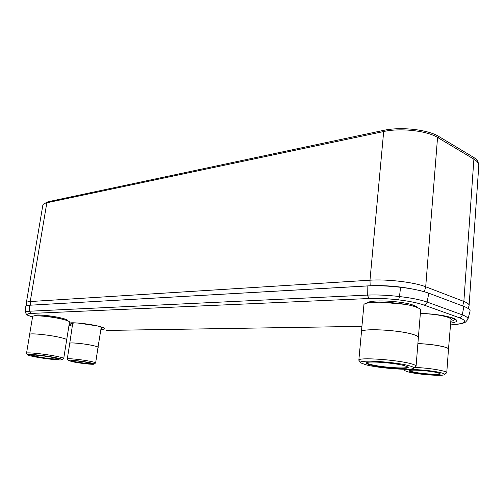 <?xml version="1.0" encoding="UTF-8"?>
<svg xmlns="http://www.w3.org/2000/svg" width="504" height="504" viewBox="0 0 504 504"><rect width="100%" height="100%" fill="white"/><g stroke="black" fill="none" stroke-linecap="round" stroke-linejoin="round"><path stroke-width="0.76" d="M29.345 305.254L370.169 285.762C384.987 285.151 399.924 286.398 414.981 289.51M468.216 308.505L469.104 305.405C469.161 304.145 467.41 302.822 463.856 301.43L425.704 286.776C414.439 282.234 386.87 278.989 369.986 280.199L30.234 301.543C27.777 301.707 26.485 302.085 26.366 302.683L26.485 305.644M26.366 302.683L42.84 205.185C43.035 204.12 44.371 203.32 46.834 202.784L383.683 131.525C400.233 127.77 426.869 130.681 437.56 137.447L473.892 159.157C477.288 161.223 478.92 163.359 478.794 165.564L469.104 305.405M450.557 324.891C456.857 324.576 461.103 323.858 463.308 322.718C465.753 321.294 464.386 319.618 459.201 317.69L423.933 305.046C417.829 302.917 409.387 301.184 398.607 299.861C387.734 298.614 377.893 298.16 369.079 298.513L31.084 313.444L29.509 311.226C26.712 311.377 25.332 311.774 25.364 312.43L26.806 314.779L32.527 317.098M467.888 319.303L467.888 319.303C468.31 317.904 466.439 316.418 462.281 314.849L427.09 302.041C420.456 299.754 411.251 297.921 399.477 296.541C387.62 295.174 376.904 294.689 367.321 295.098L29.509 311.226L29.547 305.241L367.132 285.963C377.231 285.44 388.382 285.888 400.573 287.293C411.9 288.59 421.319 290.562 428.828 293.196L463.907 306.426C468.518 308.253 470.56 309.878 470.03 311.315L467.888 319.303L465.545 322.132L463.308 322.718M25.364 312.379L25.2 306.583C25.156 305.871 26.605 305.424 29.547 305.241M478.277 163.264C478.145 161.141 476.456 159.094 473.212 157.116L438.839 136.496C427.871 129.522 400.466 126.529 383.456 130.41L47.981 201.77L44.031 203.755M34.839 315.876L34.82 315.775C33.667 314.068 50.022 315.353 60.505 317.829C65.602 319.026 68.008 319.977 67.712 320.683L67.656 320.777M66.723 339.809C66.648 339.154 63.92 338.247 58.527 337.088C47.093 334.612 29.194 332.974 29.629 334.417L32.615 316.556C32.224 314.843 50.072 316.342 61.431 319.013C66.78 320.261 69.483 321.275 69.533 322.056L66.66 339.923M26.529 353.235L29.673 334.423C29.238 332.986 47.093 334.618 58.508 337.088C63.882 338.247 66.61 339.154 66.679 339.803L63.718 358.508C63.624 357.985 60.864 357.191 55.453 356.133C43.955 353.865 26.044 352.082 26.529 353.235L27.638 354.772M62.187 359.661L63.718 358.508M54.508 357.43C43.105 355.194 25.584 353.55 27.726 354.892C28.451 355.408 31.116 356.108 35.715 356.983C45.744 358.911 60.896 360.505 62.068 359.749C62.698 359.314 60.171 358.539 54.508 357.43M37.68 357.034C46.595 358.754 59.995 360.02 58.445 358.974L52.441 357.38C44.572 355.843 32.313 354.551 31.475 355.156C31.009 355.522 33.081 356.145 37.68 357.034M31.689 355.099L37.863 356.775C45.839 358.312 57.928 359.554 58.269 358.861M367.252 303.125C368.67 299.338 401.701 300.737 413.444 305.229C415.787 306.067 417.167 306.873 417.583 307.654M418.446 337.415C418.484 336.571 416.884 335.632 413.652 334.599C399.559 329.837 360.045 327.928 361.399 331.897L363.894 305.103C362.615 300.403 401.94 301.675 415.894 306.999C419.095 308.146 420.676 309.223 420.626 310.231L418.364 337.68M358.829 360.24L361.462 331.903C360.108 327.94 399.54 329.849 413.601 334.599C416.827 335.626 418.421 336.565 418.383 337.409L416.084 366.162C416.102 365.495 414.483 364.707 411.226 363.806C397.02 359.648 357.386 357.059 358.829 360.24L360.662 362.584M413.822 368.109L416.084 366.162M409.336 365.784C394.733 361.582 354.816 359.396 361.003 362.987L365.784 364.757C378.069 368.103 409.922 370.623 413.412 368.437C414.653 367.769 413.293 366.887 409.336 365.784M370.276 364.864C381.717 368.027 412.19 369.791 407.799 366.937L404.479 365.671C395.035 362.962 368.959 360.933 366.647 362.666C365.652 363.233 366.862 363.97 370.276 364.864M366.742 362.628L366.729 362.691C366.736 363.201 368.033 363.8 370.635 364.48C380.917 367.315 408.234 369.186 407.717 366.944L407.711 366.881M97.826 326.031C100.088 326.68 101.203 327.209 101.184 327.625L97.971 347.552M76.394 322.938C74.025 322.919 72.784 323.114 72.677 323.518L69.71 343.571M69.552 343.325C69.193 342.216 83.532 343.52 92.301 345.41C96.182 346.242 98.148 346.891 98.198 347.363M67.278 359.018L69.747 343.35C69.395 342.26 83.538 343.545 92.188 345.41C96.018 346.229 97.959 346.872 98.003 347.332L95.64 362.949C95.577 362.565 93.624 361.992 89.769 361.236C81.068 359.503 66.893 358.111 67.278 359.018L68.349 360.486M94.185 364.058L95.64 362.949M88.83 362.483C80.388 360.807 66.786 359.547 68.412 360.574L73.918 362.036C81.371 363.485 93.234 364.72 94.097 364.127C94.55 363.812 92.799 363.264 88.83 362.483M75.531 362.086C82.095 363.371 92.484 364.335 91.293 363.541L87.154 362.433C79.279 361.072 73.987 360.524 71.291 360.776C70.951 361.034 72.362 361.469 75.531 362.086M71.543 360.713L75.713 361.841C83.431 363.157 88.547 363.686 91.079 363.416M448.661 316.871L448.944 317.715M420.361 313.538C431.6 313.822 440.716 315.057 447.716 317.23C449.908 318.018 450.986 318.755 450.96 319.454L448.453 349.593M417.892 343.552C429.213 344.056 438.411 345.284 445.498 347.243C447.709 347.936 448.806 348.566 448.787 349.133M417.892 343.596C429.087 344.087 438.203 345.303 445.24 347.237C447.426 347.924 448.503 348.548 448.491 349.108L446.764 372.676C446.771 372.217 445.681 371.681 443.476 371.07C435.91 369.218 426.327 367.983 414.735 367.378M444.623 374.491L446.764 372.676M441.649 372.935C431.266 369.904 400.649 368.178 405.159 370.786L408.234 371.939C417.022 374.396 441.882 376.343 444.345 374.718C445.183 374.264 444.282 373.666 441.649 372.935M411.818 372.046C419.901 374.333 443.262 375.707 440.017 373.653L437.85 372.821C431.122 370.862 411.157 369.325 409.5 370.598C408.839 370.976 409.613 371.454 411.818 372.046M409.676 370.528L412.171 371.681C419.391 373.722 440.238 375.152 439.853 373.546M370.169 285.762L369.986 280.199L383.683 131.525M30.278 305.178L30.234 301.543L46.834 202.784M473.892 159.157L463.856 301.43L462.685 305.959M424.412 291.747L425.704 286.776L437.56 137.447M453.235 318.339L450.96 319.423M453.468 318.433L450.948 319.605M454.243 318.711C455.093 319.801 453.953 320.657 450.822 321.269M420.38 313.343C433.938 313.891 444.736 315.441 452.781 318.005C458.728 320.355 458.029 322.056 450.689 323.096M31.084 313.444C27.487 313.633 26.429 314.244 27.909 315.265M106.357 330.441L361.916 326.353M68.998 325.439L72.261 326.164M100.901 329.465C107.069 329.232 105.947 328.06 97.543 325.943C87.935 323.688 72.053 322.1 69.369 323.108M69.212 324.11L72.387 325.364M101.065 328.387L103.49 327.751M70.415 322.988L72.557 324.28M71.889 322.862L72.872 323.297M101.065 327.354L102.129 327.222M100.957 327.26L101.909 327.146M72.122 322.85L73.004 323.234M106.136 330.41L243.911 328.268M243.684 328.23L361.91 326.403M459.201 317.69C460.795 317.514 461.821 316.569 462.281 314.849L463.907 306.426M423.933 305.046C425.546 304.844 426.598 303.843 427.09 302.041L428.828 293.196M398.607 299.861L399.477 296.541L400.573 287.293M369.079 298.513L367.321 295.098L367.132 285.963M47.943 202.545L47.981 201.77M383.45 131.576L383.456 130.41M438.53 138.027L438.839 136.496M472.922 158.577L473.212 157.116M37.201 315.825C43.382 315.743 51.055 316.663 60.228 318.585L65.457 320.04M404.926 304.334L380.06 302.11M98.797 326.264L99.137 326.435M75.386 322.888L75.014 322.957M445.586 316.6L439.771 315.12M420.374 313.381C433.73 313.948 444.194 315.416 451.779 317.785M454.249 318.736L452.245 317.948M97.436 325.937L103.522 327.745M70.421 322.919L77.944 323.045L97.335 325.918M27.229 315.063L32.521 317.129M68.998 325.458L72.261 326.183M450.557 324.954L462.2 323.486L464.783 322.547M404.926 370.516L403.836 369.249"/></g></svg>
